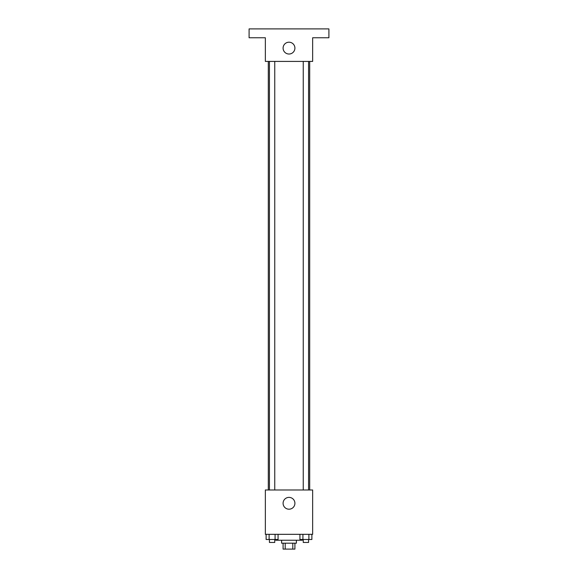 <?xml version="1.0" encoding="UTF-8"?>
<svg xmlns="http://www.w3.org/2000/svg" width="578" height="578" viewBox="0 0 578 578"><rect width="100%" height="100%" fill="white"/><g stroke="black" fill="none" stroke-linecap="round" stroke-linejoin="round"><path stroke-width="0.87" d="M292.793 543.19L292.793 549.1L283.09 549.1L283.09 543.19M292.793 549.1L294.91 549.1L294.91 543.19M296.391 540.235L296.391 543.19L281.609 543.19L281.609 540.235M285.207 543.19L285.207 549.1M275.699 539.491L275.699 540.235L302.301 540.235L302.301 539.491M312.647 534.325L265.353 534.325L265.353 489.985L312.647 489.985L312.647 534.325M294.91 503.286A5.91 5.91 0 0 1 286.045 508.409A5.91 5.91 0 0 1 286.045 498.171A5.91 5.91 0 0 1 294.91 503.286M309.692 61.413L309.692 489.985M303.248 489.985L303.248 61.413M274.752 61.413L274.752 489.985M312.647 61.413L265.353 61.413L265.353 37.765L249.096 37.765L249.096 28.9L328.904 28.9L328.904 37.765L312.647 37.765L312.647 61.413M294.91 48.111A5.91 5.91 0 0 1 286.045 53.234A5.91 5.91 0 0 1 286.045 42.996A5.91 5.91 0 0 1 294.91 48.111M311.882 534.325L311.882 539.491L299.931 539.491L299.931 534.325M308.89 534.325L308.89 539.491M302.923 534.325L302.923 539.491M308.565 539.491L308.565 542.453L303.248 542.453L303.248 539.491M278.069 534.325L278.069 539.491L266.118 539.491L266.118 534.325M275.077 534.325L275.077 539.491M269.11 534.325L269.11 539.491M274.752 539.491L274.752 542.453L269.435 542.453L269.435 539.491M268.308 61.413L268.308 489.985M308.565 489.985L308.565 61.413M269.435 61.413L269.435 489.985"/></g></svg>
